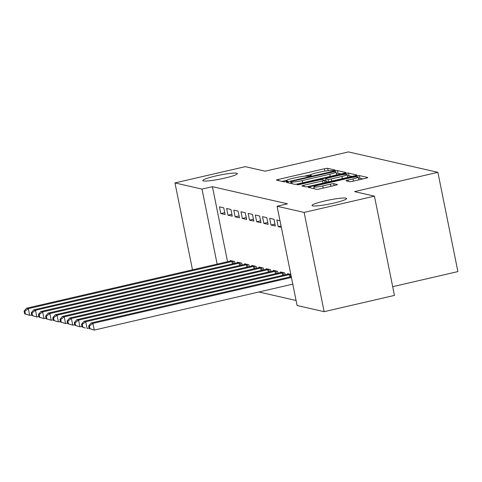<?xml version="1.0" encoding="UTF-8"?>
<svg xmlns="http://www.w3.org/2000/svg" width="482" height="482" viewBox="0 0 482 482"><rect width="100%" height="100%" fill="white"/><g stroke="black" fill="none" stroke-linecap="round" stroke-linejoin="round"><path stroke-width="0.72" d="M333.857 170.568L335.159 170.044L327.67 168.332A2.705 0.307 -11.4 0 0 324.41 168.766L278.409 179.412A2.705 0.307 -11.4 0 0 276.463 180.105A2.705 0.307 -11.4 0 0 276.554 180.166L284.037 181.871L287.682 181.081L286.645 180.822A8.652 0.982 -11.4 0 1 286.344 180.642A8.652 0.982 -11.4 0 1 292.574 178.418L296.406 177.527A8.652 0.982 -11.4 0 1 306.841 176.153L310.089 176.069L311.45 175.587L310.42 175.321A8.652 0.982 -11.4 0 1 310.113 175.141A8.652 0.982 -11.4 0 1 316.343 172.918L320.175 172.026A8.652 0.982 -11.4 0 1 330.61 170.652L333.857 170.568M324.717 200.958A17.629 1.994 -11.4 0 0 312.029 205.489A17.629 1.994 -11.4 0 0 333.906 203.055A17.629 1.994 -11.4 0 0 346.594 198.518A17.629 1.994 -11.4 0 0 324.717 200.958M215.502 176.02A17.629 1.994 -11.4 0 0 202.814 180.557A17.629 1.994 -11.4 0 0 224.684 178.117A17.629 1.994 -11.4 0 0 237.373 173.586A17.629 1.994 -11.4 0 0 215.502 176.02M349.697 181.648A2.705 0.307 -11.4 0 0 352.957 181.214L365.862 178.232A2.705 0.307 -11.4 0 0 367.808 177.533A2.705 0.307 -11.4 0 0 367.718 177.478L359.403 175.581A2.705 0.307 -11.4 0 0 356.144 176.008L310.137 186.655A2.705 0.307 -11.4 0 0 308.191 187.353A2.705 0.307 -11.4 0 0 308.287 187.408L316.596 189.305A2.705 0.307 -11.4 0 0 319.861 188.872L335.448 185.269A2.705 0.307 -11.4 0 0 337.394 184.57A2.705 0.307 -11.4 0 0 337.304 184.516L333.743 183.702A2.705 0.307 -11.4 0 0 330.483 184.136L322.753 185.919A7.23 0.819 -11.4 0 1 313.776 186.92A7.23 0.819 -11.4 0 1 318.982 185.064L349.269 178.051A7.23 0.819 -11.4 0 1 358.247 177.057A7.23 0.819 -11.4 0 1 353.041 178.912L347.992 180.081A2.705 0.307 -11.4 0 0 346.046 180.78A2.705 0.307 -11.4 0 0 346.142 180.834L349.697 181.648M277.078 206.242L304.136 212.417L324.151 311.679L297.093 305.504L277.078 206.242L287.495 203.832L212.435 186.691L202.018 189.101L217.147 264.118M192.487 269.824L174.966 182.925L245.272 166.658L265.148 171.194L348.474 151.914L437.885 172.327L354.559 191.607L374.436 196.15L304.136 212.417M174.966 182.925L202.018 189.101M343.961 173.231A2.705 0.307 -11.4 0 0 345.907 172.532A2.705 0.307 -11.4 0 0 345.811 172.478L337.496 170.58A2.705 0.307 -11.4 0 0 334.237 171.008L288.23 181.654A2.705 0.307 -11.4 0 0 286.284 182.347A2.705 0.307 -11.4 0 0 286.38 182.407L294.695 184.305A2.705 0.307 -11.4 0 0 297.954 183.871L343.961 173.231M348.45 173.08L356.764 174.978A2.705 0.307 -11.4 0 1 356.855 175.032A2.705 0.307 -11.4 0 1 354.909 175.731L308.908 186.371A2.705 0.307 -11.4 0 1 305.642 186.805L302.087 185.992A2.705 0.307 -11.4 0 1 301.991 185.938A2.705 0.307 -11.4 0 1 303.937 185.239L322.597 180.925A2.705 0.307 -11.4 0 0 324.543 180.226A2.705 0.307 -11.4 0 0 324.446 180.172L322.09 179.629A2.705 0.307 -11.4 0 0 318.831 180.063L299.406 184.558L297.057 184.817L298.418 184.335L345.19 173.508A2.705 0.307 -11.4 0 1 348.45 173.08L348.992 175.761L351.902 176.424M392.691 286.682L457.9 271.595L437.885 172.327M279.988 220.672L276.849 219.955L278.204 226.661L281.343 227.377M288.832 273.878L288.489 273.975A2.753 0.313 168.6 0 1 287.573 274.21L83.946 321.331L85.742 321.741L289.363 274.62A2.753 0.313 168.6 0 1 290.387 274.409L287.67 273.613L287.778 274.162M262.497 216.677L263.853 223.383L268.155 224.365L266.805 217.659L262.497 216.677M277.987 273.131L277.626 271.318L273.318 270.336L273.427 270.884M248.146 213.399L249.501 220.111L253.803 221.093L252.454 214.382L248.146 213.399M263.636 269.854L263.268 268.04L258.967 267.058L259.075 267.606M233.794 210.122L235.15 216.834L239.452 217.816L238.102 211.11L233.794 210.122M249.284 266.576L248.917 264.763L244.615 263.781L244.723 264.335M219.443 206.85L220.792 213.556L225.1 214.538L223.75 207.832L219.443 206.85M234.933 263.299L234.565 261.491L230.263 260.503L230.372 261.057M212.435 186.691L227.558 261.708M258.882 291.996L296.087 300.485M242.109 264.937L241.741 263.13L237.439 262.142L237.548 262.696M226.618 208.489L227.974 215.195L232.276 216.177L230.926 209.471L226.618 208.489M256.46 268.215L256.093 266.401L251.791 265.419L251.899 265.974M240.97 211.761L242.326 218.473L246.627 219.455L245.278 212.749L240.97 211.761M270.812 271.493L270.45 269.679L266.142 268.697L266.251 269.245M255.321 215.038L256.677 221.744L260.979 222.732L259.629 216.02L255.321 215.038M285.163 274.77L284.802 272.957L280.494 271.975L280.602 272.523M269.673 218.316L271.029 225.022L275.33 226.004L273.981 219.298L269.673 218.316M374.436 196.15L394.451 295.412L324.151 311.679M220.792 213.556L224.72 212.646M227.974 215.195L231.896 214.285M235.15 216.834L239.072 215.924M242.326 218.473L246.248 217.563M249.501 220.111L253.424 219.202M256.677 221.744L260.599 220.84M263.853 223.383L267.775 222.479M271.029 225.022L274.951 224.118M278.204 226.661L281.066 225.998M310.372 174.821L304.666 176.141M286.603 180.322L281.958 181.395M340.949 173.924L338.039 173.261A2.705 0.307 -11.4 0 0 336.297 173.393M334.695 171.586L292.032 181.226L290.67 181.714L291.755 181.991A8.652 0.982 -11.4 0 0 302.19 180.611L329.79 174.225A8.652 0.982 -11.4 0 0 336.02 171.996A8.652 0.982 -11.4 0 0 335.719 171.815L334.695 171.586M336.303 174.996A8.652 0.982 -11.4 0 0 336.563 174.683L336.02 171.996M324.711 181.057L325.977 180.762M341.961 176.442A7.23 0.819 -11.4 0 0 347.167 174.58A7.23 0.819 -11.4 0 0 338.189 175.581L327.519 178.051A2.705 0.307 -11.4 0 0 325.573 178.75A2.705 0.307 -11.4 0 0 325.669 178.804L328.025 179.34A2.705 0.307 -11.4 0 0 331.285 178.912L341.961 176.442L342.401 178.623M347.643 177.412A7.23 0.819 -11.4 0 0 347.703 177.268L347.167 174.58M325.573 178.75L326.115 181.431A2.705 0.307 -11.4 0 0 326.212 181.485L325.669 178.804M328.128 181.925L326.212 181.485M348.992 175.761A2.705 0.307 -11.4 0 0 347.426 175.87M358.722 179.882A7.23 0.819 -11.4 0 0 358.789 179.738L358.247 177.057M314.107 188.546L313.692 188.643M362.85 178.924L359.946 178.262A2.705 0.307 -11.4 0 0 358.506 178.346M231.426 260.768L231.083 260.87A2.753 0.313 168.6 0 1 230.161 261.105L26.54 308.221L28.336 308.631L29.685 315.342L31.698 314.873M25.359 313.987L29.685 315.342L24.642 313.824L25.359 313.987L24.817 311.306L24.1 311.143L24.642 313.824M24.817 311.306L28.336 308.631L231.956 261.515A2.753 0.313 168.6 0 1 232.981 261.304L233.409 261.226M24.1 311.143L26.54 308.221M238.602 262.407L238.259 262.509A2.753 0.313 168.6 0 1 237.337 262.744L33.716 309.86L35.511 310.269L36.861 316.981L38.873 316.511M32.535 315.626L36.861 316.981L31.818 315.463L32.535 315.626L31.993 312.945L31.276 312.782L31.818 315.463M31.993 312.945L35.511 310.269L239.132 263.154A2.753 0.313 168.6 0 1 240.157 262.943L240.584 262.865M31.276 312.782L33.716 309.86M245.778 264.046L245.434 264.148A2.753 0.313 168.6 0 1 244.519 264.383L40.892 311.499L42.687 311.908L44.037 318.614L46.049 318.15M39.711 317.264L44.037 318.614L38.994 317.102L39.711 317.264L39.169 314.583L38.452 314.421L38.994 317.102M39.169 314.583L42.687 311.908L246.308 264.793A2.753 0.313 168.6 0 1 247.332 264.576L247.76 264.498M38.452 314.421L40.892 311.499M252.954 265.684L252.61 265.781A2.753 0.313 168.6 0 1 251.694 266.022L48.067 313.137L49.863 313.547L51.213 320.253L53.225 319.789M46.887 318.903L51.213 320.253L46.17 318.741L46.887 318.903L46.344 316.222L45.627 316.053L46.17 318.741M46.344 316.222L49.863 313.547L253.484 266.432A2.753 0.313 168.6 0 1 254.508 266.215L254.936 266.136M45.627 316.053L48.067 313.137M260.129 267.323L259.786 267.42A2.753 0.313 168.6 0 1 258.87 267.661L55.243 314.776L57.039 315.186L58.394 321.892L60.401 321.428M54.062 320.542L58.394 321.892L53.345 320.379L54.062 320.542L53.52 317.861L52.803 317.692L53.345 320.379M53.52 317.861L57.039 315.186L260.66 268.07A2.753 0.313 168.6 0 1 261.684 267.853L262.112 267.775M52.803 317.692L55.243 314.776M267.305 268.962L266.962 269.058A2.753 0.313 168.6 0 1 266.046 269.299L62.419 316.415L64.214 316.825L65.57 323.53L67.576 323.067M61.238 322.181L65.57 323.53L60.521 322.018L61.238 322.181L60.696 319.5L59.979 319.331L60.521 322.018M60.696 319.5L64.214 316.825L267.835 269.709A2.753 0.313 168.6 0 1 268.86 269.492L269.287 269.414M59.979 319.331L62.419 316.415M274.481 270.601L274.137 270.697A2.753 0.313 168.6 0 1 273.222 270.938L69.595 318.054L71.39 318.463L72.746 325.169L74.752 324.705M68.414 323.82L72.746 325.169L67.697 323.657L68.414 323.82L67.872 321.132L67.155 320.97L67.697 323.657M67.872 321.132L71.39 318.463L275.011 271.342A2.753 0.313 168.6 0 1 276.035 271.131L276.463 271.053M67.155 320.97L69.595 318.054M281.657 272.24L281.313 272.336A2.753 0.313 168.6 0 1 280.397 272.571L76.771 319.693L78.566 320.102L79.922 326.808L81.928 326.344M75.59 325.458L79.922 326.808L74.873 325.29L75.59 325.458L75.047 322.771L74.33 322.609L74.873 325.29M75.047 322.771L78.566 320.102L282.187 272.981A2.753 0.313 168.6 0 1 283.211 272.77L283.639 272.692M74.33 322.609L76.771 319.693M82.223 324.41L81.506 324.247L82.048 326.929L82.765 327.097L82.223 324.41L85.742 321.741L87.097 328.447L89.104 327.983M82.765 327.097L85.302 328.037L82.048 326.929M81.506 324.247L83.946 321.331M291.279 276.65L91.122 322.97L92.918 323.38L94.273 330.086L292.791 284.145M89.941 328.73L94.273 330.086L89.224 328.567L89.941 328.73L89.399 326.049L88.682 325.886L89.224 328.567M89.399 326.049L92.918 323.38L291.435 277.439M88.682 325.886L91.122 322.97M310.547 175.954L310.42 175.321M286.778 181.455L286.645 180.822M278.656 180.642L278.409 179.412M324.88 171.098L324.41 168.766M328.146 170.67L327.67 168.332M288.483 182.889L288.23 181.654M334.351 171.574L334.237 171.008M338.039 173.261L337.496 170.58M291.08 183.479L290.736 181.756M292.104 183.714L291.755 181.991M302.63 182.792L302.19 180.611M330.23 176.406L329.79 174.225M304.19 186.474L303.937 185.239M323.036 183.106L322.597 180.925M298.503 184.739L298.418 184.335M345.371 174.406L345.19 173.508M328.531 181.835L328.025 179.34M331.724 181.093L331.285 178.912M348.239 181.316L347.992 180.081M353.481 181.093L353.041 178.912M323.193 188.101L322.753 185.919M330.923 186.317L330.483 184.136M334.122 185.576L333.743 183.702M310.384 187.89L310.137 186.655M356.319 176.882L356.144 176.008M359.946 178.262L359.403 175.581M232.432 263.877L231.956 261.515M233.451 263.642L232.981 261.304M239.608 265.516L239.132 263.154M240.632 265.281L240.157 262.943M246.784 267.155L246.308 264.793M247.808 266.92L247.332 264.576M253.96 268.793L253.484 266.432M254.984 268.558L254.508 266.215M261.136 270.432L260.66 268.07M262.16 270.197L261.684 267.853M268.311 272.071L267.835 269.709M269.336 271.836L268.86 269.492M275.487 273.71L275.011 271.342M276.511 273.475L276.035 271.131M282.669 275.349L282.187 272.981M283.687 275.114L283.211 272.77M289.845 276.987L289.363 274.62M290.863 276.746L290.387 274.409M310.294 176.02L310.113 175.141M286.525 181.521L286.344 180.642M291.02 183.467L290.67 181.714M325.031 182.642L324.543 180.226M314.144 188.745L313.776 186.92"/></g></svg>
